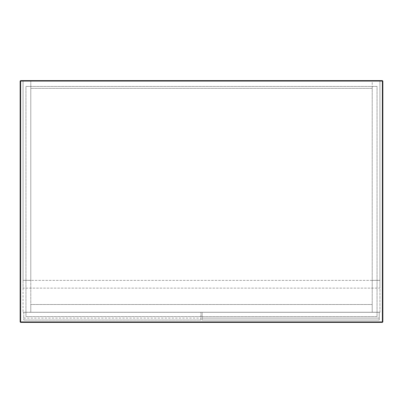 <?xml version="1.0" encoding="UTF-8"?>
<svg xmlns="http://www.w3.org/2000/svg" width="403" height="403" viewBox="0 0 403 403"><rect width="100%" height="100%" fill="white"/><g stroke="black" fill="none" stroke-linecap="round" stroke-linejoin="round"><path stroke-width="0.3" stroke-dasharray="2.02 1.51" d="M20.634 80.6L382.366 80.6L382.366 321.916L20.634 321.916L20.634 80.6M377.047 316.597L377.047 86.403L25.953 86.403L25.953 316.597L377.047 316.597L377.047 86.403L25.953 86.403L25.953 316.597L377.047 316.597M382.85 81.084L382.85 321.916L382.366 321.916L382.366 322.4L20.634 322.4L20.634 321.916L20.15 321.916L20.15 81.084M20.15 321.916L20.634 322.4L20.15 321.916M382.366 322.4L382.85 321.916L382.366 322.4M379.948 280.377L379.948 288.115L23.052 288.115L23.052 280.377L379.948 280.377L23.052 280.377L23.052 288.115L379.948 288.115L379.948 280.377M30.789 312.244L379.948 312.244L23.052 312.244L30.789 312.244L30.789 88.338L30.789 312.244L30.789 304.507L30.789 312.244L372.211 312.244L372.211 88.338L30.789 88.338L372.211 88.338L372.211 312.244L372.211 304.507L30.789 304.507L372.211 304.507L372.211 312.244L372.211 304.507L30.789 304.507L372.211 304.507L372.211 312.244L30.789 312.244L30.789 304.507L372.211 304.507L30.789 304.507L30.789 312.244L372.211 312.244L372.211 304.507L372.211 312.244L30.789 312.244L30.789 304.507L30.789 312.244L372.211 312.244L30.789 312.244M379.948 312.244L379.948 80.6L379.948 312.244M23.052 80.6L379.948 80.6L23.052 80.6L23.052 280.327L23.052 80.6L30.789 80.6L23.052 80.6L23.052 312.244L23.052 80.6M23.777 312.295L23.777 320.032L23.777 312.295L200.896 312.295L23.777 312.295M200.896 320.032L200.896 312.295L200.896 320.032L23.777 320.032L200.896 320.032M23.777 318.098L200.896 318.098M202.105 318.098L379.223 318.098L379.223 320.032L202.105 320.032L202.105 312.295L202.105 318.098L379.223 318.098L379.223 312.295L202.105 312.295L202.105 318.098L379.223 318.098L379.223 312.295L202.105 312.295L379.223 312.295L202.105 312.295L202.105 320.032L379.223 320.032L379.223 312.295L379.223 320.032L379.223 312.295L202.105 312.295L202.105 320.032L379.223 320.032L379.223 312.295L202.105 312.295L202.105 320.032L379.223 320.032L202.105 320.032L379.223 320.032L379.223 318.098M379.948 80.6L379.948 280.327L379.948 80.6L372.211 80.6L372.211 280.327L379.948 280.327L372.211 280.327L372.211 80.6L379.948 80.6M30.789 80.6L30.789 280.327L30.789 80.6M30.789 280.327L23.052 280.327L30.789 280.327"/><path stroke-width="0.6" d="M20.15 81.084L20.15 321.916L20.634 322.4L382.366 322.4L382.85 321.916L382.85 81.084L382.366 80.6L20.634 80.6L20.15 81.084L20.634 80.6L20.15 81.084L382.366 81.084L382.366 321.916L20.634 321.916L20.634 80.6M382.366 80.6L382.85 81.084L382.366 81.084L382.366 80.6M20.634 322.4L20.634 321.916L20.15 321.916M382.366 322.4L382.366 321.916L382.85 321.916"/></g></svg>
